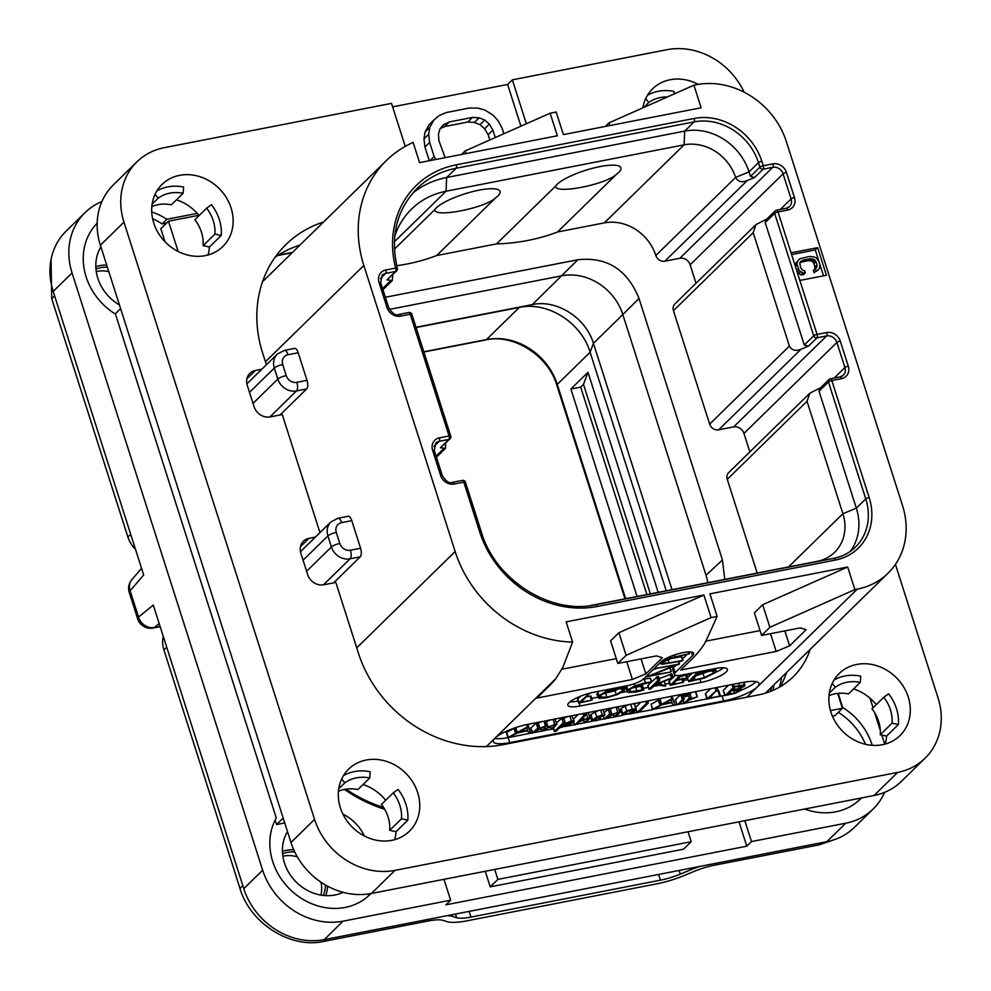 <?xml version="1.0" encoding="UTF-8"?>
<svg xmlns="http://www.w3.org/2000/svg" width="991" height="991" viewBox="0 0 991 991"><rect width="100%" height="100%" fill="white"/><g stroke="black" fill="none" stroke-linecap="round" stroke-linejoin="round"><path stroke-width="1.49" d="M696.326 84.718L693.911 85.189L701.12 107.771L563.384 134.615L556.174 112.033L550.129 113.209L557.338 135.792L419.589 162.635L413.136 142.419A118.102 103.2 45.6 0 0 386.366 160.554A118.102 103.2 45.6 0 0 363.846 265.464L455.154 551.541A118.102 103.2 45.6 0 0 572.6 642.081L566.146 621.865L703.895 595.021L711.104 617.604L717.137 616.427L709.94 593.844L847.677 567.001L854.886 589.583L857.302 589.112A76.022 66.422 45.6 0 0 888.047 573.182A76.022 66.422 45.6 0 0 902.541 505.658L786.42 141.787A76.022 66.422 45.6 0 0 696.326 84.718M605.303 126.439L608.92 122.909L693.911 85.189M461.521 154.472L465.138 150.929L550.129 113.209M465.138 150.929L465.993 153.593M799.861 280.441L826.444 275.263L817.637 247.663L791.053 252.841L817.08 334.401A2.713 1.14 79 0 1 816.943 337.832L826.605 335.949A8.684 7.594 -134.4 0 1 836.899 342.465L844.914 367.562A8.684 7.594 -134.4 0 1 843.254 375.279A8.684 7.594 -134.4 0 1 840.306 376.964M711.104 617.604L626.114 655.324L618.904 632.741L703.895 595.021M618.904 632.741L610.592 640.855L617.802 663.45L656.476 655.906L662.36 657.727L645.847 673.88L632.407 679.454L536.949 698.06L547.565 687.667A271.509 65.827 162.3 0 0 555.79 678.686L562.814 667.426L572.6 642.081M616.266 658.619L561.996 669.198M626.114 655.324L617.802 663.45M854.886 589.583L769.896 627.303L761.596 635.429L800.257 627.885L806.141 629.694L789.629 645.859L776.188 651.434L680.73 670.04L691.359 659.647A271.509 65.827 162.3 0 0 706.645 639.542L717.137 616.427M723.653 700.947L509.795 742.631A27.153 6.578 -17.7 0 1 493.357 741.652A27.153 6.578 -17.7 0 1 495.066 738.097A27.153 6.578 -17.7 0 1 528.661 724.161L742.532 682.477A27.153 6.578 -17.7 0 1 758.957 683.456A27.153 6.578 -17.7 0 1 757.26 686.998A27.153 6.578 -17.7 0 1 723.653 700.947L722.055 695.93A27.153 6.578 162.3 0 0 724.768 695.348M674.276 674.462L672.678 669.445A13.577 3.295 -17.7 0 1 673.521 667.661L675.131 672.691A13.577 3.295 162.3 0 0 674.276 674.462A13.577 3.295 162.3 0 0 682.489 674.945L715.118 668.591A20.365 4.943 -17.7 0 1 727.431 669.321A20.365 4.943 -17.7 0 1 700.959 682.44L699.993 679.405M675.131 672.691L692.585 655.596L691.458 652.053M579.202 703.077L580.131 705.988A20.365 4.943 -17.7 0 1 567.806 705.258A20.365 4.943 -17.7 0 1 594.29 692.139L626.907 685.784A13.577 3.295 162.3 0 0 643.716 678.81L661.17 661.728A17.652 4.274 -17.7 0 1 679.355 653.49A17.652 4.274 -17.7 0 1 693.7 653.292A17.652 4.274 -17.7 0 1 692.585 655.596M580.131 705.988L700.959 682.44M494.72 738.444A27.153 6.578 162.3 0 0 507.949 737.651M741.181 690.194A27.153 6.578 162.3 0 0 755.997 681.635M509.795 737.292L530.718 733.179L528.116 726.477L507.937 737.626L517.736 732.857L527.608 730.788L529.293 733.65M530.619 733.241L532.328 732.906M534.434 732.498L541.668 731.085M543.638 730.701L551.058 729.252M565.477 726.44L574.284 724.731M576.366 724.322L584.269 722.773M586.053 722.427L592.531 721.175M599.419 719.825L604.237 718.884M606.393 718.475L614.271 716.939M616.092 716.58L622.992 715.229M629.26 714.015L636.99 712.504M639.022 712.108L652.982 709.63L662.124 704.725L672.009 702.656L673.025 705.518L675.106 705.035L672.517 698.345L652.326 709.482L651.112 704.229L652.71 709.246M654.184 709.16L673.013 705.481M675.02 705.097L676.952 704.712M678.86 704.341L683.864 703.375M685.871 702.978L706.88 698.89M717.187 696.871L722.055 695.93M550.662 719.875L546.413 721.708M532.885 733.105L530.842 728.001L536.738 722.563L538.336 727.58L532.44 733.03L544.53 726.7L545.298 727.654L541.743 731.135L553.696 724.904L554.564 725.846L551.12 729.215L552.953 728.843L556.682 724.198L547.243 727.171L545.57 720.866M541.606 721.634L538.286 723.021M539.587 727.307L537.518 722.34M555.071 719.181L556.93 724.433L554.663 719.094M530.705 733.03L527.844 724.322M513.995 728.335L506.327 732.609L507.937 737.626M573.591 722.08C574.867 720.829 574.148 720.469 571.411 721.002L563.136 724.31L565.081 722.402L563.21 722.823L554.415 731.42L556.211 731.085L559.543 727.828L568.252 725.276L573.591 722.08L574.185 721.064L571.819 715.75M567.806 716.53L563.805 718.178M565.043 722.29L562.863 717.335L556.434 722.86M583.042 713.557L583.724 715.7L575.04 724.892L578.546 722.191L586.783 718.401L588.196 718.425L587.812 719.305L584.318 722.736L586.139 722.365L590.178 717.905L588.084 712.579M578.224 714.499L573.554 719.07M603.123 710.398L602.739 709.717M598.279 710.584L590.884 714.523L590.165 715.775L591.763 720.791L595.678 720.841L600.757 719.293L596.334 720.234C593.758 720.705 593.076 720.383 594.266 719.268L604.721 715.415L602.255 714.969L596.768 716.865L591.763 720.791M618.198 706.88L619.796 711.897L609.787 715.143L611.546 713.421L609.688 713.83L604.324 719.07L616.699 712.653L617.777 713.52L614.333 716.889L616.154 716.53L620.106 712.157L617.765 706.794M613.763 707.574L610.233 709.048M609.502 708.317L604.2 712.616M634.339 703.969L635.937 708.986L632.283 709.122L626.783 710.956L622.707 713.458L622.373 715.106L631.317 713.186L635.541 710.646L636.284 709.308L634.686 704.291L633.125 703.796M628.158 704.762L621.097 708.429L620.775 710.089M640.843 702.297L635.665 707.363M675.094 704.886L672.877 698.37M662.025 698.16L658.433 699.782L660.266 705.072M658.396 700.203L651.112 704.229M680.73 694.518L675.416 699.72L676.085 699.745L675.416 699.72L677.014 704.737L678.909 704.304L684.273 699.051L682.328 699.547L677.695 704.762M693.118 692.102L689.847 693.304M684.917 695.905L683.703 697.094M710.733 688.671L705.332 693.824L706.93 699.039L720.197 696.054L718.401 690.69L716.468 691.123M728.558 685.202L723.281 690.355L725.301 695.496L735.099 693.304L740.995 690.393L740.983 688.212M550.166 726.192L551.603 729.289M553.696 724.904L554.564 725.846L554.242 724.817M540.764 728.075L542.374 731.16M544.53 726.7L545.298 727.654L544.963 726.626M537.543 722.427L539.116 727.369L538.336 727.58M539.624 727.419L537.989 729.004L545.459 726.044L547.515 725.945L547.342 727.084M506.711 732.374L508.309 737.391M514.118 728.162L515.865 733.216M515.716 727.617L517.252 732.436M526.593 724.582L527.311 726.824M527.46 724.396L528.116 726.477M527.782 724.334L528.476 726.502M527.522 730.305L519.098 732.076L526.803 727.766L527.522 730.305L526.729 727.815M553.436 728.36L555.071 731.494M565.081 722.402L562.9 717.484M571.386 721.535L571.683 722.476L567.434 725.102L560.621 726.775L562.083 725.338L572.154 721.708M583.34 719.664L585.024 722.761M588.196 718.425L587.812 719.305L587.49 718.302M573.529 722.142L575.04 724.892M583.662 713.433L583.724 715.7M584.442 713.285L585.049 715.192L584.294 715.415M585.644 715.242L579.809 720.94L589.88 717.645L588.282 712.628M599.741 717.707L600.757 719.293M604.721 715.415L603.073 709.767M593.733 720.184L594.266 719.268M599.171 717.893L599.605 719.28M602.701 715.452L595.083 718.574L602.974 715.564M613.355 713.842L614.841 716.964M618.26 712.727L617.777 713.52L617.455 712.541M603.432 716.258L604.324 719.07L605.055 719.032M611.546 713.421L609.527 708.404M620.366 709.742L622.373 715.106M623.971 713.892L627.662 711.117L634.401 709.816L630.474 713.024L623.946 714.201M638.997 712.133L648.275 703.053L646.38 703.461L637.077 712.566L638.997 712.133M636.197 709.829L637.696 712.616M646.343 701.219L646.974 703.189M647.123 701.071L648.275 703.053M673.025 705.518L673.682 705.505M660.043 699.274L661.654 704.291M670.981 696.425L671.7 698.68M671.848 696.252L672.517 698.345M671.923 702.161L663.499 703.932L671.204 699.621L671.923 702.161L671.13 699.671M687.94 695.905L685.277 696.71L687.94 695.905L687.135 693.266M684.273 699.051L683.505 699.064L681.981 694.282M697.168 696.921L689.897 699.039L691.198 697.763L689.315 698.197L683.951 703.437L685.834 703.003L688.708 700.203L697.168 696.921L695.36 691.668M682.96 700.327L684.409 703.499M691.198 697.763L689.166 692.87M720.197 696.054L709.345 698.085L717.261 689.711L706.93 699.039M705.332 693.824L706.93 698.841M705.617 693.675L707.215 698.692M717.806 689.81L716.567 687.531M717.93 690.801L719.528 695.818M740.995 690.393L738.332 689.154L744.526 686.23L744.278 684.942L734.145 686.54L725.301 695.496M732.176 684.496L733.229 687.209M744.526 686.23L743.436 682.303M742.284 685.71L742.569 686.602L738.89 688.51L731.606 690.281L735.186 686.763L742.891 685.995M738.642 689.86L738.939 690.814L734.628 692.957L727.146 694.641L730.949 690.925L739.261 690.182M277.567 255.567L292.184 252.717M351.78 520.634L341.622 522.616A6.788 2.862 -101 0 0 337.968 518.256L348.114 516.274A6.788 2.862 79 0 1 351.78 520.634L360.588 548.234A6.788 2.862 79 0 1 360.228 556.818L333.608 582.869M298.204 352.746L288.047 354.728A6.788 2.862 -101 0 0 284.392 350.38L294.538 348.398A6.788 2.862 79 0 1 298.204 352.746L307.012 380.358A6.788 2.862 79 0 1 306.653 388.943L280.032 414.981M771.692 687.036A135.755 118.623 -134.4 0 1 770.428 691.421M383.591 807.492A135.755 118.623 -134.4 0 1 345.933 789.17M278.26 255.121L292.568 252.333M772.856 690.43A135.755 118.623 45.6 0 0 773.983 684.793M384.681 809.275A135.755 118.623 -134.4 0 1 344.459 789.431M781.626 677.311A135.755 118.623 -134.4 0 1 779.471 687.122M198.881 215.295L168.482 221.216L178.132 251.479M832.44 716.208L834.781 715.75L842.424 708.268L837.68 693.403M842.424 708.268L830.47 710.597M494.707 869.429L497.878 879.376L691.21 841.693L688.027 831.746M364.292 835.946A40.73 35.589 45.6 0 0 342.948 814.131M164.989 241.717L160.827 228.698L168.482 221.216M367.401 896.867A61.095 53.378 45.6 0 0 369.953 893.721M166.612 223.037L162.165 223.904A61.095 53.378 45.6 0 0 152.626 218.738M97.155 223.681A61.095 53.378 45.6 0 0 95.508 225.007M857.958 801.261A61.095 53.378 45.6 0 0 860.498 798.139M865.465 744.303A61.095 53.378 45.6 0 0 838.275 712.331M443.968 879.314L450.632 900.2L445.913 904.82L746.78 846.19L739.001 821.824M275.126 820.077L276.551 824.549L283.178 818.058M284.739 822.951L276.551 824.549M287.489 831.56A42.625 37.249 45.6 0 0 291.602 876.775A42.625 37.249 45.6 0 0 334.97 894.997A42.625 37.249 45.6 0 0 343.146 892.334M485.256 871.275L490.235 886.858L683.555 849.176L691.21 841.693M100.884 246.858A42.625 37.249 45.6 0 0 119.416 304.931M370.919 893.548A61.095 53.378 -134.4 0 1 369.841 894.638A61.095 53.378 -134.4 0 1 294.6 893.473A61.095 53.378 -134.4 0 1 276.266 817.922L115.476 314.122A61.095 53.378 -134.4 0 1 97.168 223.235M101.887 201.594A67.883 59.311 45.6 0 0 85.003 212.669A67.883 59.311 45.6 0 0 72.058 272.959L262.665 870.197A67.883 59.311 45.6 0 0 343.097 921.159L450.632 900.2M197.234 213.375L166.884 219.284A61.095 53.378 -134.4 0 0 151.734 211.963M744.836 820.684L751.5 841.57L746.78 846.19M751.5 841.57L845.744 823.199A67.883 59.311 45.6 0 0 873.195 808.978A67.883 59.311 45.6 0 0 884.629 792.342M343.097 921.159L324.218 939.629L826.866 841.669A67.883 59.311 -134.4 0 0 854.316 827.448L873.195 808.978M884.703 744.204L881.792 735.074M880.305 730.441L874.619 712.616M873.071 707.772L870.024 698.209M842.313 707.921L842.709 707.537A61.095 53.378 -134.4 0 1 872.229 745.331M861.476 797.953A61.095 53.378 -134.4 0 1 860.399 799.031A61.095 53.378 -134.4 0 1 804.593 809.04M842.709 707.537L838.188 693.353M162.165 223.904L166.884 219.284M72.058 272.959L53.18 291.428A67.883 59.311 -134.4 0 1 66.124 231.138L85.003 212.669M160.17 626.671L153.209 628.034A13.577 13.577 0 0 1 137.675 618.83A13.577 3.295 -17.7 0 1 138.529 617.059L153.283 605.092L243.786 888.667A67.883 59.311 -134.4 0 0 324.218 939.629M53.18 291.428L143.683 575.003L130.131 590.747A13.577 11.681 -139.3 0 1 131.927 579.524A13.577 13.577 0 0 0 129.276 592.519A13.577 3.295 -17.7 0 1 130.131 590.747L138.529 617.059A13.577 12.016 -129 0 0 154.373 627.464L159.179 623.562M101.206 247.861A42.625 37.249 45.6 0 0 99.98 248.456M287.799 832.564A42.625 37.249 45.6 0 0 286.572 833.146M153.209 628.034A13.577 5.723 -101 0 0 154.373 627.464L160.071 626.362M699.757 866.444A38.017 9.216 162.3 0 0 690.269 869.999L680.284 874.136A27.153 6.578 -17.7 0 1 660.44 880.169L658.619 874.458M833.827 839.848L818.975 844.902L714.288 865.242A27.153 6.578 -17.7 0 0 694.431 871.275L684.459 875.412A38.017 9.216 162.3 0 1 656.661 883.861L467.195 920.788A38.017 9.216 162.3 0 1 447.152 921.667L442.766 920.317A27.153 6.578 -17.7 0 0 428.446 920.949L323.586 941.45C290.375 948.821 250.265 923.414 239.933 888.444L233.096 866.667M447.127 915.684A38.017 9.216 162.3 0 1 452.28 916.378L456.653 917.716A27.153 6.578 -17.7 0 0 470.973 917.096L660.44 880.169M51.049 259.531L51.73 298.737L127.901 537.048L130.701 534.31M135.482 549.299A27.153 23.722 -134.4 0 1 127.901 537.048M166.736 647.234L163.936 649.972A27.153 23.722 -134.4 0 1 163.267 636.358M163.936 649.972L233.096 866.654M108.787 271.633A30.956 27.042 45.6 0 0 96.932 271.373A30.956 27.042 45.6 0 0 96.276 271.522M107.387 267.223A30.956 27.042 -134.4 0 0 100.71 267.681A30.956 27.042 45.6 0 0 95.991 269.081M323.339 895.43A30.956 27.042 45.6 0 0 325.469 885M294.761 851.963A30.956 27.042 45.6 0 0 287.316 852.384A30.956 27.042 -134.4 0 0 282.584 853.784M282.881 856.212A30.956 27.042 -134.4 0 1 283.537 856.075A30.956 27.042 -134.4 0 1 297.337 856.843M320.997 882.201A30.956 27.042 -134.4 0 1 320.923 895.096M416.071 327.538L519.321 307.421C547.503 301.128 581.42 322.608 590.103 352.263L666.237 590.797M637.089 596.471L570.878 389.029L587.973 372.294L658.21 592.358M415.997 327.265L532.291 304.609C556.62 299.158 585.929 317.739 593.423 343.332L672.034 589.67M389.426 309.378L561.686 275.808A51.582 45.078 45.6 0 1 622.819 314.543L706.026 575.263A51.582 45.078 45.6 0 1 707.822 582.696M696.016 283.277L690.12 264.795A8.684 7.594 45.6 0 0 679.826 258.279L664.837 261.19A7.606 6.64 -134.4 0 1 655.831 255.492A43.443 37.955 45.6 0 0 604.349 222.876L557.499 232.005A217.215 189.789 45.6 0 1 496.553 243.885L436.672 255.554A217.215 189.789 -134.4 0 1 396.71 265.712M749.84 451.908L743.944 433.439A8.684 7.594 45.6 0 0 733.637 426.91L718.661 429.834A7.606 6.64 -134.4 0 1 709.655 424.123L673.446 310.691A7.606 6.64 -134.4 0 1 674.896 303.94L755.972 224.61L753.197 232.662L789.406 346.082C791.834 350.368 795.711 351.409 801.05 349.204L808.445 346.144L804.283 345.029L813.722 335.788A2.713 2.378 45.6 0 0 816.943 337.832L808.445 346.144M757.186 573.071L727.27 479.334A7.606 6.64 -134.4 0 1 728.719 472.583L809.796 393.241L807.021 401.293L842.895 513.722A43.443 37.955 -134.4 0 1 834.62 552.297A43.443 37.955 -134.4 0 1 817.055 561.401L589.992 605.65M724.755 579.388L722.464 559.977L706.026 575.263M385.363 297.263L577.877 259.741C606.938 256.657 627.303 269.564 639.009 298.477L722.464 559.977M841.483 378.686A2.713 1.14 -101 0 0 840.021 376.939L830.359 378.822A2.713 1.14 -101 0 1 831.821 380.569L869.144 497.507A57.02 49.823 -134.4 0 1 835.215 560.101L597.177 606.492A99.1 86.589 -134.4 0 1 479.743 532.08L463.8 482.146L454.138 484.029A11.409 9.96 -134.4 0 1 440.623 475.469L432.621 450.372A11.409 9.96 -134.4 0 1 439.409 437.861L449.072 435.978L410.224 314.258L400.562 316.154A11.409 9.96 -134.4 0 1 387.047 307.582L379.045 282.497A11.409 9.96 -134.4 0 1 385.821 269.973L395.657 268.065A99.1 86.589 -134.4 0 1 456.232 164.828L694.257 118.437A57.02 49.823 -134.4 0 1 761.819 161.248L763.268 165.757L772.93 163.874A11.409 9.96 -134.4 0 1 786.445 172.434L794.448 197.531A11.409 9.96 -134.4 0 1 787.672 210.055L777.997 211.938A2.713 0.657 162.3 0 0 774.64 213.325L813.722 335.788A2.713 0.657 -17.7 0 1 817.08 334.401L826.754 332.518A11.409 9.96 -134.4 0 1 840.269 341.077L848.271 366.162A11.409 9.96 -134.4 0 1 841.483 378.686L831.821 380.569A2.713 0.657 162.3 0 0 828.464 381.969L819.024 391.197L856.335 508.135A54.307 47.444 -134.4 0 1 850.352 551.355M819.024 391.197L820.015 388.323L828.972 379.553A2.713 2.378 -134.4 0 1 830.074 378.983A2.713 1.14 -101 0 1 830.359 378.822A2.713 2.713 0 0 0 828.972 379.553A2.713 2.378 -134.4 0 0 828.464 381.969L865.775 498.907L856.335 508.135L842.895 513.722L788.477 566.976M809.796 393.241L820.684 387.667M465.275 482.592A2.713 0.657 162.3 0 0 465.448 482.245A2.713 0.657 162.3 0 0 463.8 482.146A2.713 1.14 -101 0 0 462.339 480.4A2.713 1.14 -101 0 0 462.066 480.561M432.621 450.372A2.713 0.657 -17.7 0 1 434.256 450.471L435.743 443.113A8.684 7.594 -134.4 0 1 439.261 441.292L448.923 439.409A2.713 2.378 -134.4 0 0 450.025 438.84A2.713 2.713 0 0 0 450.707 436.065A2.713 0.657 -17.7 0 0 449.072 435.978A2.713 1.14 79 0 1 448.923 439.409L440.438 447.721L445.43 448.415L445.616 443.15M411.699 314.717A2.713 0.657 162.3 0 0 411.872 314.358A2.713 0.657 162.3 0 0 410.224 314.258A2.713 1.14 -101 0 0 408.763 312.524A2.713 1.14 -101 0 0 408.478 312.673M397.168 268.66A2.713 2.378 -134.4 0 1 396.611 270.927A2.713 2.713 0 0 0 397.341 268.301A2.713 0.731 -14.5 0 0 395.657 268.065A2.713 1.14 79 0 1 395.508 271.497L386.973 279.846L392.238 280.602L392.758 275.795A85.523 74.734 -134.4 0 1 392.572 274.866M386.973 279.846L396.611 270.927A2.713 2.378 -134.4 0 1 395.508 271.497L385.685 273.405L380.408 278.57M397.341 268.301C390.058 236.267 396.648 209.646 417.1 188.451A96.387 84.223 -134.4 0 1 456.083 168.259L694.121 121.868A54.307 47.444 -134.4 0 1 758.462 162.635L759.911 167.157A2.713 2.378 45.6 0 0 763.12 169.201L772.794 167.306A8.684 7.594 -134.4 0 1 783.088 173.834L791.091 198.931A8.684 7.594 -134.4 0 1 789.443 206.648A8.684 7.594 -134.4 0 1 786.482 208.333M763.268 165.757A2.713 1.14 79 0 1 763.12 169.201L754.634 177.513L747.239 180.573C741.9 182.765 738.01 181.725 735.582 177.451L749.023 171.877L750.472 176.386L759.911 167.157A2.713 0.657 -17.7 0 1 763.268 165.757M791.053 252.841L777.997 211.938A2.713 1.14 -101 0 0 776.535 210.191A2.713 1.14 -101 0 0 776.263 210.352A2.713 2.378 -134.4 0 0 775.16 210.922L766.192 219.692L765.201 222.566L804.283 345.029M765.201 222.566L774.64 213.325A2.713 2.378 -134.4 0 1 775.16 210.922A2.713 2.713 0 0 1 776.535 210.191L786.21 208.308A2.713 1.14 -101 0 0 785.925 208.469M755.972 224.61L766.861 219.036M754.634 177.513L750.472 176.386M412.603 193.27A96.387 84.223 -134.4 0 1 446.644 177.5L684.682 131.109A54.307 47.444 -134.4 0 1 749.023 171.877L758.462 162.635A2.713 0.657 162.3 0 1 761.819 161.248M394.728 236.316A85.523 74.734 -134.4 0 1 411.488 209.138A85.523 74.734 -134.4 0 1 446.074 191.226L684.1 144.835A43.443 37.955 -134.4 0 1 735.582 177.451L655.831 255.492M496.553 243.885L555.604 186.11A34.635 8.399 -17.7 0 1 557.066 184.388A34.635 8.399 -17.7 0 1 599.939 166.599A34.635 8.399 -17.7 0 1 618.731 172.372A34.635 8.399 -17.7 0 1 616.538 174.23C605.922 184.636 554.762 194.595 555.604 186.11M495.711 197.779C485.07 208.197 433.897 218.144 434.776 209.658A34.635 8.399 162.3 0 1 436.238 207.937A34.635 8.399 162.3 0 1 479.111 190.148A34.635 8.399 162.3 0 1 497.903 195.921A34.635 8.399 162.3 0 1 495.711 197.779L436.672 255.554M434.776 209.658L394.406 249.15M557.499 232.005L616.538 174.23M450.025 438.84L440.438 447.721M817.637 247.663L815.283 249.967L791.611 254.576M823.533 275.832L815.283 249.967M798.659 259.791L794.98 265.13L796.851 263.346L799.13 270.493L802.871 272.959L805.299 272.884L804.581 270.63L803.069 270.531L800.839 268.165L799.749 263.172L803.193 260.113L810.13 258.75L813.722 259.258L815.952 261.612L817.042 265.006L816.485 267.904L815.221 268.561L815.94 270.816L818.132 269.986L819.507 268.127L819.817 264.461L818.739 261.079L816.262 257.957L813.933 256.818L809.412 256.496L800.27 258.676L798.659 259.791L796.851 263.346M797.297 272.389L800.976 274.817L803.416 274.742L805.299 272.884M800.034 262.491L808.235 260.596L811.84 261.104L814.069 263.47L815.048 268.734M815.221 268.561L813.338 270.407L814.057 272.661L818.132 269.986M814.057 272.661L815.94 270.816M815.172 268.45L817.055 266.604M815.147 266.852L817.042 265.006M814.069 263.47L815.952 261.612M813.128 262.045L815.011 260.199M811.84 261.104L813.722 259.258M810.217 260.621L812.1 258.775M808.235 260.596L810.13 258.75M801.298 261.958L803.193 260.113M800.232 262.045L801.459 260.844M800.976 274.817L802.871 272.959M798.647 273.665L800.53 271.819M797.272 272.314L799.13 270.493M796.578 270.159L798.065 268.697M795.5 266.765L796.987 265.315M795.401 263.507L797.297 261.661M570.878 389.029L580.664 387.122L583.501 384.347L587.973 372.294M583.501 384.347L650.369 593.882M580.664 387.122L646.875 594.563M497.878 879.376L490.235 886.858M115.191 313.936L120.605 308.647M626.733 661.703L632.407 679.454M641.066 658.916L645.847 673.88M769.896 627.303L762.686 604.708L847.677 567.001M762.686 604.708L754.386 612.834L761.596 635.429M760.047 630.598L705.865 641.152M770.527 633.683L776.188 651.434M784.847 630.895L789.629 645.859M715.651 672.294A20.365 4.943 162.3 0 0 723.641 667.773M673.521 667.661L675.639 665.593M678.971 662.347L679.937 661.393M682.477 658.904L686.701 654.778M591.738 698.395L597.771 697.218M621.468 692.61L626.956 691.532M643.419 688.324L648.387 687.358M653.478 686.367L659.003 685.289M665.234 684.075L669.383 683.27M683.22 680.569L688.002 679.64M569.998 701.789A20.365 4.943 162.3 0 0 578.063 701.058M682.948 660.353L669.16 662.917L662.731 663.016L663.499 661.654L674.784 657.107L689.104 653.738L667.674 658.519L661.852 661.914L660.898 663.636L662.087 664.267L681.957 660.997L682.948 660.353L681.746 656.587L667.228 659.288M660.836 663.462L659.04 663.809M654.593 668.157L654.89 669.074L652.858 669.866M580.726 696.128L577.505 699.138L578.707 703.09L591.986 700.117L590.586 696.004L586.461 696.921M598.378 691.346L597.635 694.58M643.853 689.674L630.462 691.73L629.124 690.962L629.88 689.463L635.813 686.032L651.335 681.994L645.352 682.749L634.81 685.883L627.873 689.86L626.981 691.607L628.517 692.498L636.358 691.978L642.924 690.331L643.877 689.885L642.651 685.921L631.651 688.113M651.694 682.155L650.133 678.228L643.345 679.145M627.043 685.76L625.779 687.841L626.981 691.607M665.754 685.722L664.552 681.957L663.413 681.61M671.266 673.818L672.468 677.584L655.646 684.236L659.61 680.359L657.776 680.693L649.055 689.228L651.013 688.782L655.311 684.57L665.072 686.168L665.704 685.673L657.541 683.939L673.124 677.733L671.923 673.967L659.164 678.6M659.61 680.359L657.739 676.481L651.644 681.746M650.765 682.601L647.854 685.462L648.597 685.487L647.854 685.462L649.055 689.228L649.799 689.253M675.305 675.255L673.038 677.472M672.48 678.017L668.875 681.412L670.573 685.264L683.48 682.254L672.579 684.335L676.494 680.507L687.32 678.005L677.175 679.838L680.569 676.519L691.185 674.066L678.637 676.568L670.573 685.264M692.412 673.013L687.444 677.881L688.646 681.647L704.539 678.067L715.353 672.604L716.146 671.068L714.35 670.226L705.642 671.018L696.76 673.025L688.646 681.647M689.377 653.998L688.534 651.942M647.16 676.655L670.288 672.146L651.273 675.28L679.392 664.02L655.992 668.405L675.168 665.234L647.16 676.655L646.59 675.998M654.778 667.971L655.398 669.098M679.392 664.02L678.401 661.691M678.637 661.641L679.343 663.871M671.167 671.725L669.755 667.934M591.986 700.117L581.122 702.148L589.038 693.774L578.707 703.09M577.505 699.138L578.707 702.904M577.803 698.989L579.004 702.755M589.583 693.873L588.927 693.403M590.116 696.103L591.317 699.869M624.293 690.492L624.429 687.816L616.513 688.349L605.885 691.532L598.998 695.632L598.824 698.345L606.046 697.887L617.096 694.716L624.293 690.492M624.64 686.23L625.358 688.51L623.971 686.354M596.706 693.886L598.824 698.345M600.298 696.054L600.781 697.565L601.029 695.199L606.839 691.718L615.845 689.005L622.509 688.572L622.286 690.888L616.204 694.505L606.851 697.206L600.063 696.983M622.509 688.572L623.24 689.141M619.437 688.46L615.002 690.752L602.639 693.911M650.492 678.389L651.657 682.006M665.655 685.896L664.503 681.907M671.774 673.818L672.468 677.584M683.48 682.254L682.44 679.207M669.321 681.114L670.523 684.868M678.29 675.49L678.724 676.853M679.207 675.428L679.454 676.234M691.049 673.285L691.185 674.066M687.32 678.005L686.317 675.292M681.895 679.318L682.774 682.056M696.103 672.294L696.549 673.521M697.515 672.022L697.738 672.74M713.322 673.038L704.316 677.633L691.111 680.706L699.113 672.864L712.021 670.932L714.015 671.687L713.322 673.038L712.665 671.006M709.866 670.944L696.103 675.812M608.92 122.909L609.775 125.572M925.098 758.189L901.513 781.28A67.883 59.311 -134.4 0 1 874.062 795.5L371.414 893.461A67.883 59.311 -134.4 0 1 290.982 842.499L100.376 245.248A67.883 59.311 -134.4 0 1 113.308 184.958L136.907 161.867A67.883 59.311 45.6 0 0 123.962 222.157L314.568 819.408A67.883 59.311 45.6 0 0 395.013 870.371L897.648 772.41A67.883 59.311 45.6 0 0 925.098 758.189A67.883 59.311 45.6 0 0 938.043 697.899L895.43 564.375M779.967 686.85A86.886 75.923 45.6 0 0 786.581 672.468M300.013 245.05A122.178 106.755 45.6 0 0 275.164 257.14M828.996 695.694A36.655 32.022 -134.4 0 1 848.482 693.935L860.287 682.39L860.745 676.147A43.443 37.955 -134.4 0 0 834.038 680.037M853.61 688.918A43.443 37.955 -134.4 0 1 876.267 704.651M883.786 697.28A36.655 32.022 -134.4 0 1 892.061 723.207L898.416 724.52A43.443 37.955 -134.4 0 0 896.459 708.59A43.443 37.955 -134.4 0 0 888.605 693.799L883.786 697.28L871.993 708.825A36.655 32.022 -134.4 0 1 880.268 734.752L886.611 736.065A43.443 37.955 -134.4 0 1 885.149 744.08M151.834 206.599A36.655 32.022 -134.4 0 1 171.319 204.84L183.124 193.295L183.583 187.051A43.443 37.955 -134.4 0 0 156.875 190.953M176.448 199.835A43.443 37.955 -134.4 0 1 199.104 215.555M206.624 208.197A36.655 32.022 -134.4 0 1 214.898 234.124L221.253 235.437A43.443 37.955 -134.4 0 0 219.296 219.494A43.443 37.955 -134.4 0 0 211.442 204.703L206.624 208.197L194.831 219.729A36.655 32.022 -134.4 0 1 203.105 245.669L209.46 246.982A43.443 37.955 -134.4 0 1 207.986 254.997M338.439 791.289A36.655 32.022 -134.4 0 1 357.924 789.542L369.717 777.997L370.188 771.754A43.443 37.955 -134.4 0 0 343.468 775.643M363.053 784.525A43.443 37.955 -134.4 0 1 385.697 800.257M393.229 792.887A36.655 32.022 -134.4 0 1 401.504 818.814L407.858 820.127A43.443 37.955 -134.4 0 0 405.889 804.197A43.443 37.955 -134.4 0 0 398.048 789.406L393.229 792.887L381.436 804.432A36.655 32.022 -134.4 0 1 389.711 830.359L396.053 831.672A43.443 37.955 -134.4 0 1 394.591 839.687M744.13 92.188A67.883 59.311 45.6 0 0 667.005 49.699L512.347 79.837L526.357 123.751M136.907 161.867A67.883 59.311 45.6 0 1 164.357 147.659L391.519 103.386L405.245 146.395M266.381 364.775L262.64 353.069A122.178 106.755 -134.4 0 1 285.941 244.542A122.178 106.755 -134.4 0 1 323.611 221.972M319.957 532.65L282.262 414.548L270.184 416.901A13.577 11.867 -134.4 0 1 254.092 406.706L247.292 385.388A13.577 11.867 -134.4 0 1 249.881 373.322A13.577 11.867 -134.4 0 1 255.368 370.485L261.835 369.222M810.18 649.378A86.886 75.923 -134.4 0 1 793.209 676.791A86.886 75.923 -134.4 0 1 758.078 694.988L503.131 744.675A122.178 106.755 -134.4 0 1 358.346 652.945L335.838 582.435L323.76 584.789A13.577 11.867 -134.4 0 1 307.668 574.594L300.868 553.263A13.577 11.867 -134.4 0 1 303.457 541.21A13.577 11.867 -134.4 0 1 308.944 538.361L315.411 537.097M642.8 107.87A43.443 37.955 -134.4 0 1 652.598 88.831A43.443 37.955 -134.4 0 1 698.209 84.371M153.754 223.025A43.443 37.955 -134.4 0 1 162.041 184.437A43.443 37.955 -134.4 0 1 231.089 207.949A43.443 37.955 -134.4 0 1 222.802 246.536A43.443 37.955 -134.4 0 1 153.754 223.025M340.359 807.715A43.443 37.955 -134.4 0 1 348.646 769.127A43.443 37.955 -134.4 0 1 417.694 792.651A43.443 37.955 -134.4 0 1 409.407 831.238A43.443 37.955 -134.4 0 1 340.359 807.715M830.916 712.108A43.443 37.955 -134.4 0 1 839.204 673.533A43.443 37.955 -134.4 0 1 908.252 697.045A43.443 37.955 -134.4 0 1 899.964 735.632A43.443 37.955 -134.4 0 1 830.916 712.108M392.622 106.867L507.627 84.458L512.347 79.837M520.932 126.167L507.627 84.458M440.004 128.805L444.6 126.551L467.74 122.042L474.404 122.413L480.04 124.643L484.624 128.756L488.167 134.726L489.839 139.966M503.874 133.735L502.14 128.297L498.101 120.766L493.01 115.092L484.834 110.013L477.662 108.081L469.449 108.019L446.322 112.528L439.1 115.6L433.934 119.936L429.214 124.556L425.052 132.026L423.962 138.901L424.928 147.052L429.301 160.74M429.995 160.604L434.157 156.553L435.73 159.489M433.934 119.936L429.772 127.418L428.682 134.293L429.648 142.431L434.157 156.553M445.132 157.656L438.902 140.623L438.443 134.058L440.029 128.743L443.646 124.705L449.319 121.943L472.459 117.433L479.124 117.793L484.76 120.035L489.343 124.135L492.886 130.106L495.265 137.551M444.6 126.551L449.319 121.943M467.74 122.042L472.459 117.433M474.404 122.413L479.124 117.793M480.04 124.643L484.76 120.035M484.624 128.756L489.343 124.135M488.167 134.726L492.886 130.106M425.052 132.026L429.772 127.418M423.962 138.901L428.682 134.293M424.928 147.052L429.648 142.431M647.433 95.347A43.443 37.955 -134.4 0 1 674.14 91.445L673.954 94.046M645.661 98.642L648.709 102.556A36.655 32.022 -134.4 0 1 667.377 96.969M648.709 102.556L643.692 107.474M221.253 235.437L209.46 246.982M214.898 234.124L203.105 245.669M155.104 194.248L158.151 198.163A36.655 32.022 -134.4 0 1 183.124 193.295M158.151 198.163L152.143 204.047M407.858 820.127L396.053 831.672M401.504 818.814L389.711 830.359M341.709 778.938L344.757 782.865A36.655 32.022 -134.4 0 1 369.717 777.997M344.757 782.865L338.749 788.737M898.416 724.52L886.611 736.065M892.061 723.207L880.268 734.752M832.267 683.344L835.314 687.258A36.655 32.022 -134.4 0 1 860.287 682.39M835.314 687.258L829.306 693.13M363.846 265.464L265.415 361.777M486.395 746.582L555.79 678.686M857.302 589.112L746.867 697.181M455.154 551.541L356.723 647.854M509.795 742.631L508.259 737.824M553.065 719.404L554.613 724.26M536.081 722.873L537.692 727.889M543.91 721.188L545.459 726.044M514.899 727.889L516.41 732.622M569.862 716.134L571.411 721.002M561.612 717.806L563.21 722.823M566.765 723.021L567.434 725.102M561.538 725.87L561.922 727.06M584.987 713.186L585.607 715.13M583.241 717.595L583.711 719.057M586.201 712.938L587.725 717.719M590.884 714.523L592.482 719.54M595.17 711.848L596.768 716.865M600.707 710.113L602.255 714.969M595.888 718.859L596.334 720.234M599.84 716.072L600.174 717.137M608.078 708.813L609.688 713.83M609.948 708.404L611.509 713.285M616.092 707.116L617.641 711.972M621.097 708.429L622.707 713.458M625.185 705.939L626.783 710.956M630.734 704.267L632.283 709.122M629.607 710.299L630.474 713.024M633.224 709.506L633.695 711.005M625.866 712.095L626.572 714.338M647.618 700.971L648.238 702.929M645.698 701.343L646.38 703.461M659.201 699.46L660.799 704.477M684.347 693.811L685.202 696.475M685.227 693.65L685.983 696.016M686.354 693.427L687.073 695.682M682.7 694.134L684.236 698.952M680.718 694.53L682.328 699.547M687.704 693.18L689.315 698.197M689.612 692.783L691.161 697.639M715.13 687.816L715.898 690.207M717.05 687.444L717.757 689.662M733.414 684.248L734.145 686.54M738.617 683.245L739.298 685.413M738.134 686.144L738.89 688.51M734.294 687.643L734.926 689.6M733.786 690.343L734.628 692.957M730.07 691.78L730.763 693.96M728.732 693.093L729.103 694.257M341.622 522.616A8.956 7.829 45.6 0 0 336.296 532.452A6.788 1.648 162.3 0 0 327.897 535.933L331.415 546.97L306.603 571.25M284.392 350.38L277.319 354.06A15.745 13.763 45.6 0 0 274.321 368.045L249.509 392.325M288.047 354.728A8.956 7.829 45.6 0 0 282.72 364.564A6.788 1.648 162.3 0 0 274.321 368.045L277.839 379.095L253.027 403.374M337.968 518.256L330.895 521.947A15.745 13.763 45.6 0 0 327.897 535.933L303.085 560.212M336.296 532.452L339.814 543.489A6.788 1.648 162.3 0 0 331.415 546.97A15.745 13.763 45.6 0 0 350.083 558.8L360.228 556.818M339.814 543.489A8.956 7.829 45.6 0 0 350.442 550.216L360.588 548.234M282.72 364.564L286.238 375.601A6.788 1.648 162.3 0 0 277.839 379.095A15.745 13.763 45.6 0 0 296.507 390.912L269.886 416.963M286.238 375.601A8.956 7.829 45.6 0 0 296.854 382.328A6.788 2.862 79 0 1 296.507 390.912L306.653 388.943M296.854 382.328L307.012 380.358M350.442 550.216A6.788 2.862 79 0 1 350.083 558.8L323.462 584.839M845.744 823.199L826.866 841.669M262.665 870.197L243.786 888.667M689.761 868.389L690.269 869.999M323.586 941.45L325.742 939.332M818.975 844.902L821.143 842.784M452.28 916.378L451.76 914.78M680.284 874.136L679.12 870.47M470.973 917.096L469.152 911.386M456.653 917.716L455.476 914.049M95.842 266.765A33.211 29.012 -134.4 0 1 100.041 265.6A33.211 29.012 -134.4 0 1 106.706 265.08M51.73 298.737L54.616 295.913M239.933 888.444L242.82 885.632M282.447 851.467A33.211 29.012 -134.4 0 1 286.647 850.303A33.211 29.012 -134.4 0 1 293.757 849.795M327.563 886.165A33.211 29.012 -134.4 0 1 325.655 895.629M624.987 598.837L556.843 385.288A6.788 1.648 -17.7 0 1 557.264 384.397A59.733 52.189 45.6 0 0 486.482 339.554L423.814 351.768M556.843 385.288C548.209 355.274 513.127 333.521 485.776 339.938A6.788 2.862 -101 0 0 486.482 339.554L519.321 307.421L532.291 304.609L577.877 259.741M625.655 598.7L557.264 384.397L590.103 352.263L593.423 343.332L622.831 314.568M869.144 497.507A2.713 0.657 162.3 0 0 865.775 498.907A54.307 47.444 -134.4 0 1 855.431 547.131A54.307 47.444 -134.4 0 1 834.063 558.391M807.021 401.293L727.27 479.334M848.271 366.162A2.713 0.657 162.3 0 0 844.914 367.562L834.149 378.091M843.254 375.279L840.021 376.939A2.713 1.14 -101 0 0 839.736 377.1M835.215 560.101A2.713 1.14 -101 0 0 833.753 558.354A2.713 1.14 -101 0 0 833.468 558.515M597.177 606.492A2.713 1.14 -101 0 0 595.715 604.745A2.713 1.14 -101 0 0 595.43 604.906M479.743 532.08A2.713 0.657 -17.7 0 1 481.391 532.179L465.448 482.245A2.713 2.713 0 0 0 462.339 480.4L452.676 482.283C449.48 483.806 446.012 481.564 442.271 475.569L434.256 450.471M454.138 484.029A2.713 1.14 -101 0 0 452.676 482.283M440.623 475.469A2.713 0.657 -17.7 0 1 442.271 475.569M439.409 437.861A2.713 1.14 79 0 1 439.261 441.292L433.984 446.458M400.562 316.154A2.713 1.14 -101 0 0 399.1 314.407C395.905 315.931 392.436 313.689 388.695 307.681L380.68 282.596L382.167 275.225A8.684 7.594 -134.4 0 1 385.685 273.405A2.713 1.14 79 0 0 385.821 269.973M387.047 307.582A2.713 0.657 -17.7 0 1 388.695 307.681M379.045 282.497A2.713 0.657 -17.7 0 1 380.68 282.596M456.232 164.828A2.713 1.14 79 0 1 456.083 168.259L446.644 177.5L446.074 191.226L394.356 241.829M694.257 118.437A2.713 1.14 79 0 1 694.121 121.868L684.682 131.109L684.1 144.835L604.349 222.876M772.93 163.874A2.713 1.14 79 0 1 772.794 167.306L679.826 258.279M786.445 172.434A2.713 0.657 162.3 0 0 783.088 173.834L690.12 264.795M794.448 197.531A2.713 0.657 162.3 0 0 791.091 198.931L780.338 209.46M787.672 210.055A2.713 1.14 -101 0 0 786.21 208.308L789.443 206.648M826.754 332.518A2.713 1.14 79 0 1 826.605 335.949L733.637 426.91M840.269 341.077A2.713 0.657 162.3 0 0 836.899 342.465L743.944 433.439M718.661 429.834L801.05 349.204M709.655 424.123L789.406 346.082M753.197 232.662L673.446 310.691M664.837 261.19L747.239 180.573M390.454 280.911L382.6 288.604M443.671 448.712L436.077 456.145M639.009 298.477L622.819 314.543M661.654 661.282L661.852 661.914M667.438 657.776L667.674 658.519M674.499 654.94L674.995 656.488M667.959 659.151L669.16 662.917M681.35 656.55L682.551 660.316M647.185 675.416L647.445 676.258M655.596 667.178L655.992 668.405M597.796 691.867L598.998 695.632M605.39 689.971L605.885 691.532M615.002 690.752L616.204 694.505M621.493 688.398L622.286 690.888M605.65 693.452L606.851 697.206M626.671 686.094L627.873 689.86M634.141 683.79L634.81 685.883M644.15 678.984L645.352 682.749M629.768 689.575L630.462 691.73M635.826 687.568L637.027 691.334M640.954 686.255L642.156 690.021M642.106 685.921L643.308 689.686M656.575 676.927L657.776 680.693M658.408 676.593L659.56 680.173M670.238 674.165L671.44 677.931M660.799 682.65L661.431 684.645M685.871 675.391L686.639 677.782M682.155 679.256L683.034 682.006M713.904 668.826L714.35 670.226M696.5 672.22L696.76 673.025M703.115 673.868L704.316 677.633M694.357 677.522L695.162 680.024M300.496 546.636L308.944 538.361M246.908 378.748L255.368 370.485M100.376 245.248L123.962 222.157M290.982 842.499L314.568 819.408M371.414 893.461L395.013 870.371M874.062 795.5L897.648 772.41M386.366 160.554L262.541 281.717M551.07 729.302L550.092 726.23M541.705 731.197L540.714 728.1M532.39 733.117L530.792 728.088M539.661 727.344L538.063 722.328M547.837 726.192L546.239 721.175M515.531 733.142L513.933 728.112M554.365 731.519L553.374 728.422M565.13 722.328L563.52 717.311M584.281 722.798L583.29 719.689M574.346 724.917L573.467 722.191M585.681 715.168L585.049 713.173M600.868 719.107L600.348 717.509M604.956 714.982L603.346 709.952M614.284 716.988L613.293 713.867M604.312 719.107L603.408 716.27M611.596 713.322L609.998 708.305M637.04 712.653L636.16 709.903M648.325 702.966L647.68 700.959M659.919 704.997L658.321 699.98M688.027 695.732L687.234 693.254M685.153 696.623L684.261 693.836M676.977 704.812L675.379 699.782M684.31 698.977L682.712 693.96M697.354 696.611L695.756 691.594M683.914 703.523L682.91 700.389M691.247 697.676L689.637 692.659M720.395 695.744L718.797 690.727M717.868 689.699L717.137 687.42M724.817 695.496L723.219 690.479M732.832 687.197L731.99 684.533M744.997 685.338L743.993 682.204M888.047 573.182L765.436 693.155M330.895 521.947L300.471 551.714M137.675 618.83L129.276 592.519M141.552 568.351L131.927 579.524M485.776 339.938L423.888 352.003M855.431 547.131C849.51 552.891 842.276 556.632 833.753 558.354L595.715 604.745C550.699 614.977 495.364 580.193 481.391 532.179M450.707 436.065L411.872 314.358A2.713 2.713 0 0 0 408.763 312.524L399.1 314.407M392.238 280.602L382.947 289.682M445.43 448.403L436.412 457.223M277.319 354.06L246.895 383.839M660.898 663.636L660.502 662.384M689.513 653.763L688.931 651.929M646.739 676.667L646.541 676.048M679.467 663.908L678.736 661.629M671.316 671.477L670.114 667.711M592.184 699.795L590.983 696.029M651.744 682.068L650.542 678.302M649.006 689.302L647.804 685.537M659.684 680.235L658.482 676.469M683.666 681.969L682.465 678.203M670.027 685.277L668.826 681.511M678.562 676.717L678.178 675.503M691.26 673.892L691.074 673.273M687.506 677.708L686.713 675.205M716.146 671.068L715.341 668.553M696.252 673.496L695.88 672.344"/></g></svg>
